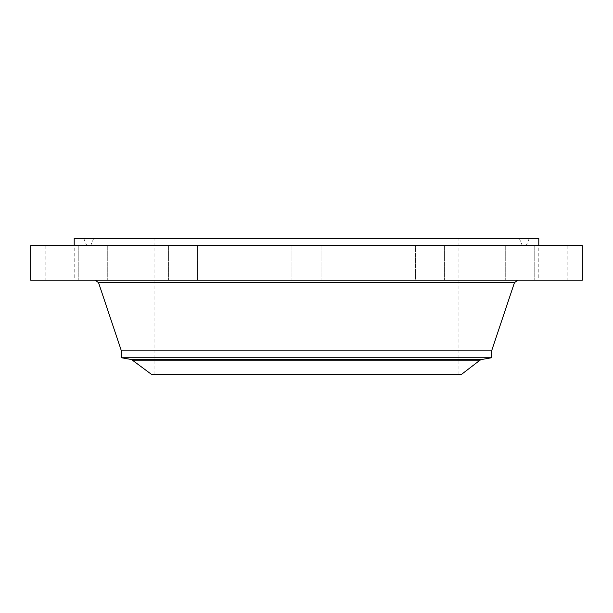 <?xml version="1.0" encoding="UTF-8"?>
<svg xmlns="http://www.w3.org/2000/svg" width="613" height="613" viewBox="0 0 613 613"><rect width="100%" height="100%" fill="white"/><g stroke="black" fill="none" stroke-linecap="round" stroke-linejoin="round"><path stroke-width="0.46" stroke-dasharray="3.06 2.3" d="M293.757 245.667L321.02 245.667L293.757 245.667M293.757 280.225L321.02 280.225L293.757 280.225M582.35 245.667L30.65 245.667M546.352 245.667L567.83 245.667L546.352 245.667M507.848 245.667L534.766 245.667L507.848 245.667M415.392 245.667L444.425 245.667L415.392 245.667L444.425 245.667L415.392 245.667L415.392 280.225L444.425 280.225L415.392 280.225L444.425 280.225L415.392 280.225L415.392 245.667M175.54 245.667L197.608 245.667L175.54 245.667M92.41 245.667L107.275 245.667L92.41 245.667M66.648 245.667L45.17 245.667L66.648 245.667M105.152 245.667L78.234 245.667L105.152 245.667M197.608 245.667L168.575 245.667L197.608 245.667L197.608 280.225L168.575 280.225L197.608 280.225L168.575 280.225L197.608 280.225L197.608 245.667M520.59 245.667L505.725 245.667L520.59 245.667M422.648 245.667L306.5 245.667L422.648 245.667M190.352 245.667L306.5 245.667L190.352 245.667M74.204 245.667L105.329 245.667L74.204 245.667L74.204 280.225L45.17 280.225L74.204 280.225M538.796 245.667L507.671 245.667L538.796 245.667L538.796 280.225L567.83 280.225L538.796 280.225M582.35 280.225L30.65 280.225M538.796 238.411L74.204 238.411M93.099 280.225L78.234 280.225L93.099 280.225M80.357 280.225L107.275 280.225L80.357 280.225M532.643 280.225L505.725 280.225L532.643 280.225M519.901 280.225L534.766 280.225L519.901 280.225M413.3 238.411L83.736 238.411L413.3 238.411M201.462 245.667L525.586 245.667L201.462 245.667M410.281 245.667L90.034 245.667L410.281 245.667M204.481 238.411L519.288 238.411L204.481 238.411M379.585 238.411L154.055 238.411L379.585 238.411M233.415 374.589L458.945 374.589L233.415 374.589M151.771 374.589L461.229 374.589M491.611 357.747L121.389 357.747M491.611 350.889L121.389 350.889M407.791 280.225L95.214 280.225L407.791 280.225M235.676 280.225L249.805 280.225L235.676 280.225M235.676 280.08L249.805 280.08L235.676 280.08M248.089 280.08L236.955 280.08L248.089 280.08M244.702 280.08L246.801 280.08L244.717 280.225M237.476 280.08L236.618 280.08L237.476 280.08M248.403 280.08L249.261 280.08L248.403 280.225M248.089 280.225L236.955 280.225L248.089 280.225M241.032 280.225L239.974 280.08L241.032 280.225M241.376 280.225L240.518 280.225L241.361 280.08M246.25 280.225L245.399 280.08L246.25 280.225M237.476 280.225L236.618 280.225L237.476 280.225M201.064 245.116L526.421 245.116L201.064 245.116M409.882 245.116L90.87 245.116L409.882 245.116M133.006 360.191L479.994 360.191M131.511 359.532L481.489 359.532M514.476 282.601L98.524 282.601M321.02 245.667L321.02 280.225L321.02 245.667M291.98 245.667L291.98 280.225L291.98 245.667M168.575 245.667L168.575 280.225L168.575 245.667M444.425 245.667L444.425 280.225L444.425 245.667M45.17 245.667L45.17 280.225M78.234 245.667L78.234 280.225L78.234 245.667M107.275 245.667L107.275 280.225L107.275 245.667M567.83 245.667L567.83 280.225M534.766 245.667L534.766 280.225L534.766 245.667M505.725 245.667L505.725 280.225L505.725 245.667M83.736 238.411L86.579 245.116L87.414 245.667M529.264 238.411L526.421 245.116L525.586 245.667M519.288 238.411L522.13 245.116L522.966 245.667M93.712 238.411L90.87 245.116L90.034 245.667M154.055 374.589L154.055 238.411M458.945 374.589L458.945 238.411"/><path stroke-width="0.92" d="M30.65 245.667L582.35 245.667L582.35 280.225L30.65 280.225L30.65 245.667M74.204 245.667L74.204 238.411L538.796 238.411L538.796 245.667M479.994 360.191L461.229 374.589L151.771 374.589L131.511 359.532L481.489 359.532L479.994 360.191L133.006 360.191M121.389 357.747L121.389 350.889L491.611 350.889L491.611 357.747L121.389 357.747L131.511 359.532M121.389 350.889L98.524 282.601L514.476 282.601L517.786 280.225M491.611 350.889L514.476 282.601M98.524 282.601L95.214 280.225M491.611 357.747L481.489 359.532"/></g></svg>
